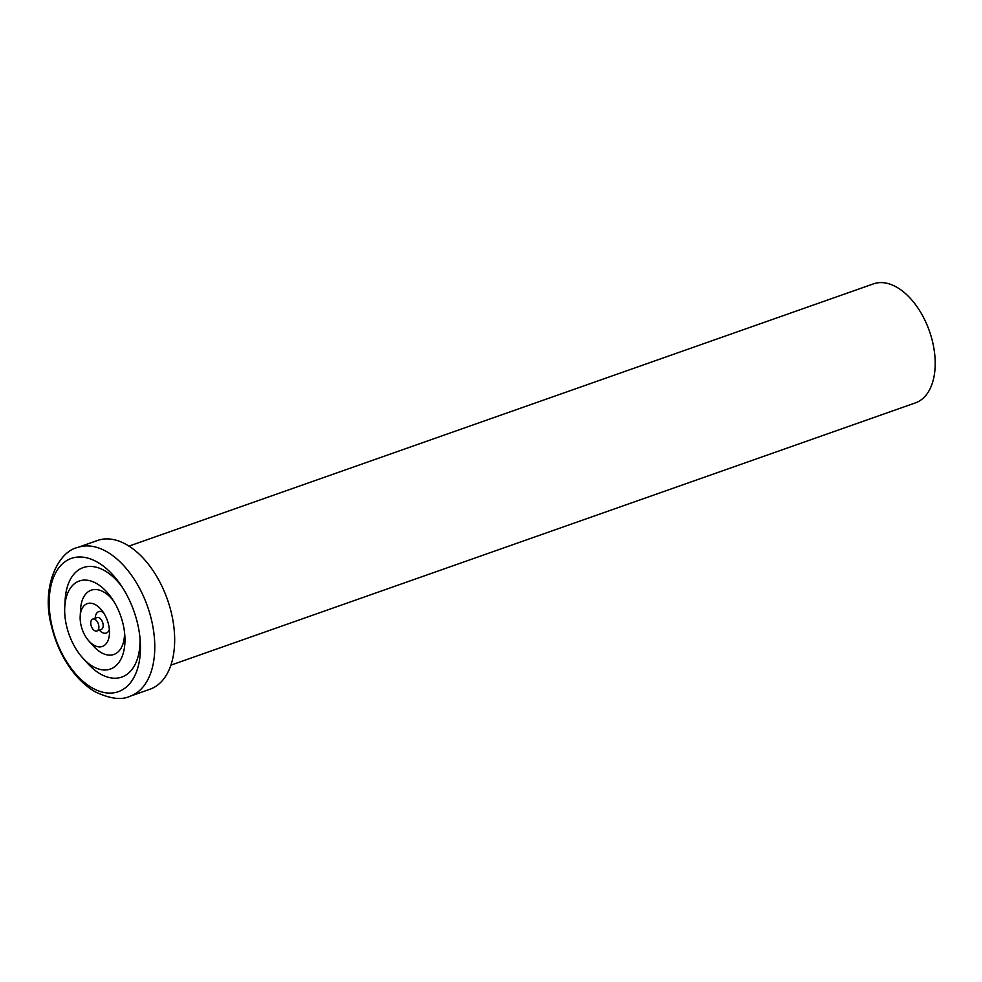 <?xml version="1.0" encoding="UTF-8"?>
<svg xmlns="http://www.w3.org/2000/svg" width="982" height="982" viewBox="0 0 982 982"><rect width="100%" height="100%" fill="white"/><g stroke="black" fill="none" stroke-linecap="round" stroke-linejoin="round"><path stroke-width="1.47" d="M96.923 630.996L101.207 629.487A6.309 3.707 -109.4 0 0 102.926 623.423A6.309 3.707 -109.4 0 0 97.009 617.58L92.725 619.09A6.309 3.707 -109.4 0 0 91.007 625.153A6.309 3.707 -109.4 0 0 96.923 630.996A6.309 3.707 -109.4 0 0 98.642 624.933A6.309 3.707 -109.4 0 0 92.725 619.09M52.021 626.27A70.667 41.502 70.6 0 1 66.666 560.624A70.667 41.502 70.6 0 1 120.418 584.45A70.667 41.502 70.6 0 1 137.627 623.816A70.667 41.502 70.6 0 1 140.217 640.632A70.667 41.502 70.6 0 1 105.221 692.715A70.667 41.502 70.6 0 1 52.021 626.27M123.106 624.233A46.694 27.422 70.6 0 1 124.812 635.342A46.694 27.422 70.6 0 1 82.684 657.928A46.694 27.422 70.6 0 1 66.543 625.853A46.694 27.422 70.6 0 1 64.751 607.023A46.694 27.422 70.6 0 1 111.739 598.222A46.694 27.422 70.6 0 1 123.106 624.233M124.53 632.359A34.075 20.008 70.6 0 1 93.671 646.328L88.92 641.037A22.709 13.343 70.6 0 1 81.064 625.436A22.709 13.343 70.6 0 1 80.193 616.279A22.709 13.343 70.6 0 1 100.729 609.049A22.709 13.343 70.6 0 1 108.585 624.65A22.709 13.343 70.6 0 1 109.456 633.807A22.709 13.343 70.6 0 1 88.92 641.037M80.193 616.279L80.585 609.184A34.075 20.008 70.6 0 1 113.384 600.726M109.37 629.45A11.354 6.665 70.6 0 1 99.575 630.321L99.391 630.125M95.205 618.218L95.217 617.948A11.354 6.665 70.6 0 1 103.392 612.498M139.96 637.735A58.048 34.088 70.6 0 1 87.435 663.206L82.684 657.928M64.751 607.023L65.143 599.928A58.048 34.088 70.6 0 1 122.038 586.868M77.652 547.477L97.525 540.468A78.867 46.314 70.6 0 1 171.506 613.492A78.867 46.314 70.6 0 1 149.927 689.254L130.054 696.25A78.867 46.314 70.6 0 0 151.621 620.501A78.867 46.314 70.6 0 0 77.652 547.477C58.269 551.553 40.876 586.843 51.432 625.865C55.9 644.499 63.756 660.653 74.963 674.339C81.31 681.901 88.098 687.744 95.34 691.868C110.021 698.84 121.596 700.301 130.054 696.25M128.973 546.115L873.489 283.859A63.093 37.046 70.6 0 1 932.679 342.276A63.093 37.046 70.6 0 1 915.42 402.878L170.905 665.145"/></g></svg>

